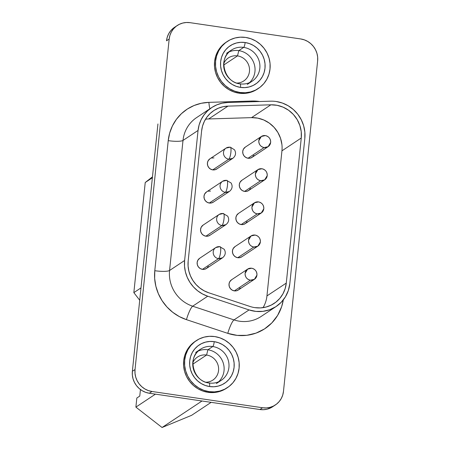 <?xml version="1.0" encoding="UTF-8"?>
<svg xmlns="http://www.w3.org/2000/svg" width="450" height="450" viewBox="0 0 450 450"><rect width="100%" height="100%" fill="white"/><g stroke="black" fill="none" stroke-linecap="round" stroke-linejoin="round"><path stroke-width="0.67" d="M207.889 349.768A18.686 17.887 56.4 0 0 198.259 351.039A18.686 17.887 -123.6 0 1 207.889 349.768A18.686 17.887 -123.6 0 1 223.138 362.689A18.686 17.887 -123.6 0 1 218.644 381.757A18.686 17.887 56.4 0 0 223.138 362.689A18.686 17.887 56.4 0 0 207.889 349.768L206.584 355.033L207.889 349.768L212.76 346.534L207.889 349.768M209.188 382.995A4.286 0.939 98.4 0 0 208.986 383.046A18.686 17.887 -123.6 0 1 193.303 368.651A18.686 17.887 -123.6 0 1 200.537 349.217A18.686 17.887 -123.6 0 1 212.76 346.534A4.286 0.939 -81.6 0 0 214.222 341.657A22.978 21.994 56.4 0 0 189.726 360.838A22.978 21.994 56.4 0 0 209.588 386.55A4.286 0.939 -81.6 0 0 209.188 382.995A4.286 0.939 98.4 0 1 209.588 386.55L205.301 385.481L201.274 383.591L197.651 380.953L194.58 377.668L192.172 373.86L190.524 369.681L189.697 365.282L189.726 360.838L190.603 356.524L192.302 352.502L194.754 348.919L197.859 345.926L201.51 343.631L205.56 342.118L209.852 341.454L214.222 341.657L218.503 342.726L222.536 344.616L226.153 347.254L229.224 350.539L231.632 354.347L233.28 358.532L234.107 362.925L234.084 367.369L233.207 371.683L231.508 375.711L229.056 379.288L225.945 382.281L222.3 384.581L218.25 386.089L213.958 386.752L209.588 386.55A22.978 21.994 56.4 0 0 234.084 367.369A22.978 21.994 56.4 0 0 214.222 341.657A4.286 0.939 98.4 0 1 212.76 346.534A18.686 17.887 -123.6 0 1 228.083 359.679A18.686 17.887 -123.6 0 1 223.178 378.832M206.004 382.23A13.849 13.258 56.4 0 0 218.621 369.405A13.849 13.258 56.4 0 0 206.584 355.033A13.849 13.258 -123.6 0 1 218.205 365.704A13.849 13.258 -123.6 0 1 212.844 380.098A13.849 13.258 -123.6 0 1 206.004 382.23M198.562 350.747A18.686 17.887 -123.6 0 1 212.76 346.534A18.686 17.887 -123.6 0 1 228.442 360.928A18.686 17.887 -123.6 0 1 221.203 380.363C217.536 382.719 213.525 383.597 209.177 382.989C193.219 381.791 186.778 356.951 200.537 349.217L195.671 352.451M209.059 391.635A28.181 26.983 -123.6 0 1 185.406 369.923A28.181 26.983 -123.6 0 1 196.318 340.622A28.181 26.983 -123.6 0 1 214.751 336.572A28.181 26.983 -123.6 0 1 238.404 358.284A28.181 26.983 -123.6 0 1 227.486 387.585A28.181 26.983 -123.6 0 1 209.059 391.635L208.024 392.321L209.059 391.635L214.419 391.888L219.684 391.072L224.651 389.222L229.129 386.404L232.942 382.731L235.952 378.338L238.033 373.399L239.107 368.106L239.141 362.661L238.129 357.266L236.104 352.136L233.156 347.468L229.382 343.434L224.944 340.2L220.005 337.882L214.751 336.572L209.385 336.319L204.12 337.134L199.153 338.985L194.676 341.803L190.862 345.482L187.858 349.869L185.777 354.808L184.697 360.101L184.663 365.546L185.681 370.941L187.701 376.071L190.654 380.739L194.422 384.772L198.866 388.007L203.805 390.324L209.059 391.635M196.318 340.622L195.289 341.308A28.181 26.983 56.4 0 0 184.376 370.609A28.181 26.983 56.4 0 0 208.024 392.321L213.39 392.574L218.655 391.759L223.622 389.908L226.553 388.204M238.804 50.625A18.686 17.887 56.4 0 0 229.168 51.896A18.686 17.887 -123.6 0 1 238.804 50.625L237.499 55.89A13.849 13.258 56.4 0 0 223.824 63.354A13.849 13.258 -123.6 0 1 228.442 57.881A13.849 13.258 -123.6 0 1 237.499 55.89L223.774 64.997L237.499 55.89A13.849 13.258 -123.6 0 1 249.12 66.561A13.849 13.258 -123.6 0 1 243.754 80.955A13.849 13.258 -123.6 0 1 236.919 83.087A13.849 13.258 56.4 0 0 249.536 70.262A13.849 13.258 56.4 0 0 237.499 55.89L238.804 50.625A18.686 17.887 -123.6 0 1 254.053 63.546A18.686 17.887 -123.6 0 1 249.553 82.614A18.686 17.887 56.4 0 0 254.053 63.546A18.686 17.887 56.4 0 0 238.804 50.625L243.669 47.391L238.804 50.625M229.477 51.604A18.686 17.887 -123.6 0 1 243.669 47.391A4.286 0.939 -81.6 0 0 245.138 42.514A22.978 21.994 56.4 0 0 220.641 61.695A22.978 21.994 56.4 0 0 240.497 87.407L236.216 86.338L232.189 84.448L228.566 81.81L225.495 78.525L223.088 74.717L221.439 70.538L220.612 66.139L220.641 61.695L221.518 57.381L223.217 53.359L225.664 49.776L228.774 46.783L232.425 44.488L236.475 42.975L240.767 42.311L245.138 42.514L249.418 43.583L253.446 45.473L257.068 48.111L260.139 51.396L262.547 55.204L264.195 59.389L265.022 63.782L264.994 68.226L264.116 72.54L262.423 76.567L259.971 80.145L256.86 83.138L253.209 85.438L249.159 86.946L244.868 87.609L240.497 87.407A22.978 21.994 56.4 0 0 264.994 68.226A22.978 21.994 56.4 0 0 245.138 42.514A4.286 0.939 98.4 0 1 243.669 47.391A18.686 17.887 -123.6 0 1 259.352 61.785A18.686 17.887 -123.6 0 1 252.118 81.219C248.451 83.576 244.44 84.454 240.092 83.846A4.286 0.939 98.4 0 1 240.497 87.407A4.286 0.939 -81.6 0 0 240.103 83.852A4.286 0.939 98.4 0 0 239.901 83.903A18.686 17.887 -123.6 0 1 224.218 69.508A18.686 17.887 -123.6 0 1 231.452 50.074A18.686 17.887 -123.6 0 1 243.669 47.391A18.686 17.887 -123.6 0 1 258.998 60.536A18.686 17.887 -123.6 0 1 254.093 79.689M226.305 42.092L220.742 47.019L217.738 51.413L215.657 56.351L214.577 61.644L214.549 67.089L215.561 72.484L217.581 77.614L220.534 82.282L224.303 86.316L228.746 89.55L233.685 91.867L238.939 93.178L239.974 92.492L238.939 93.178A28.181 26.983 56.4 0 0 257.366 89.128L258.401 88.442A28.181 26.983 -123.6 0 1 239.974 92.492A28.181 26.983 -123.6 0 1 216.321 70.779A28.181 26.983 -123.6 0 1 227.233 41.479A28.181 26.983 -123.6 0 1 245.661 37.429A28.181 26.983 -123.6 0 1 269.314 59.141A28.181 26.983 -123.6 0 1 258.401 88.442M211.703 107.578L196.65 117.568A33.086 31.674 56.4 0 0 183.004 140.434L198.056 130.449A33.086 31.674 -123.6 0 1 211.703 107.578A33.086 31.674 -123.6 0 1 227.739 102.499L270.624 101.183A33.086 31.674 -123.6 0 1 276.221 101.509A33.086 31.674 -123.6 0 1 304.819 138.527L289.828 283.613A33.086 31.674 -123.6 0 1 276.182 306.478A33.086 31.674 -123.6 0 1 249.053 309.926L207.72 296.213A33.086 31.674 -123.6 0 1 184.618 260.499L169.566 270.489A33.086 31.674 56.4 0 0 192.667 306.202L207.72 296.213L192.667 306.202L234 319.911L249.053 309.926L234 319.911A33.086 31.674 56.4 0 0 261.129 316.468L276.182 306.478M217.086 168.739L215.032 169.751L212.726 169.875L228.808 159.204A6.126 1.344 -81.6 0 0 230.901 152.235C230.439 155.931 229.742 158.254 228.808 159.204L232.813 158.321A6.126 5.867 -123.6 0 1 228.808 159.204L212.726 169.875A6.126 5.867 56.4 0 0 216.731 168.998L232.813 158.321C235.721 155.903 236.295 153.079 234.546 149.844L230.316 147.156A6.126 1.344 -81.6 0 1 230.901 152.235C231.188 148.657 230.906 146.993 230.046 147.234A6.126 5.867 -123.6 0 0 226.041 148.112A6.126 5.867 56.4 0 0 228.808 159.204A6.126 5.867 -123.6 0 1 226.041 148.112L230.316 147.156M213.66 201.898L211.607 202.911L209.301 203.034L225.382 192.358A6.126 1.344 -81.6 0 0 227.475 185.394C227.014 189.09 226.316 191.413 225.382 192.358L229.388 191.481A6.126 5.867 -123.6 0 1 225.382 192.358L209.301 203.034A6.126 5.867 56.4 0 0 213.306 202.151L229.388 191.481C232.296 189.062 232.869 186.238 231.114 183.004L226.62 180.388C227.481 180.152 227.762 181.817 227.475 185.394A6.126 1.344 -81.6 0 0 226.89 180.315L222.609 181.271A6.126 5.867 -123.6 0 1 226.62 180.388M210.234 235.052L208.181 236.07L205.869 236.194L221.957 225.518A6.126 1.344 -81.6 0 0 224.049 218.554C223.588 222.249 222.885 224.567 221.957 225.518L225.962 224.64A6.126 5.867 -123.6 0 1 221.957 225.518L205.869 236.194A6.126 5.867 56.4 0 0 209.88 235.311L225.962 224.64C228.87 222.221 229.444 219.398 227.689 216.163L223.194 213.547C224.049 213.306 224.336 214.976 224.049 218.554A6.126 1.344 -81.6 0 0 223.464 213.474L219.184 214.431A6.126 5.867 -123.6 0 1 223.194 213.547M208.288 266.462L206.809 268.211L204.756 269.229L202.444 269.347L218.526 258.677A6.126 1.344 -81.6 0 0 220.624 251.713C220.157 255.409 219.459 257.726 218.526 258.677L222.536 257.799A6.126 5.867 -123.6 0 1 218.526 258.677L202.444 269.347A6.126 5.867 56.4 0 0 206.449 268.47L222.536 257.799C225.439 255.381 226.018 252.551 224.263 249.322L219.763 246.707C220.624 246.465 220.911 248.136 220.624 251.713A6.126 1.344 -81.6 0 0 220.039 246.628L215.758 247.584A6.126 5.867 -123.6 0 1 219.763 246.707M253.879 155.346L252.394 157.101L250.341 158.119L248.029 158.237A6.126 5.867 56.4 0 0 252.039 157.359L268.121 146.683A6.126 5.867 -123.6 0 1 264.116 147.566L248.029 158.237L245.812 157.449L244.029 155.869L242.949 153.743L242.736 151.386L243.422 149.158L245.329 147.105M265.354 135.596A6.126 5.867 -123.6 0 1 268.121 146.683L270.647 142.453C270.675 138.763 268.909 136.479 265.354 135.596L261.343 136.474A6.126 5.867 -123.6 0 1 265.354 135.596M250.453 188.505L248.968 190.26L246.915 191.273L244.603 191.396A6.126 5.867 56.4 0 0 248.614 190.519L264.696 179.843A6.126 5.867 -123.6 0 1 260.691 180.726L244.603 191.396L242.387 190.609L240.604 189.028L239.524 186.896L239.31 184.539L239.996 182.317L241.903 180.264M261.923 168.756A6.126 5.867 -123.6 0 1 264.696 179.843L267.221 175.607C267.244 171.922 265.483 169.639 261.923 168.756L257.918 169.633A6.126 5.867 -123.6 0 1 261.923 168.756M247.022 221.664L245.542 223.419L243.489 224.432L241.178 224.556A6.126 5.867 56.4 0 0 245.183 223.678L261.27 213.002A6.126 5.867 -123.6 0 1 257.259 213.885L241.178 224.556L238.961 223.768L237.178 222.188L236.098 220.056L235.884 217.699L236.571 215.477L238.477 213.424M258.497 201.909A6.126 5.867 -123.6 0 1 261.27 213.002L263.796 208.766C263.818 205.082 262.052 202.792 258.497 201.909L254.492 202.792A6.126 5.867 -123.6 0 1 258.497 201.909M242.117 256.579L240.064 257.591L237.752 257.715A6.126 5.867 56.4 0 0 241.757 256.832L257.839 246.161A6.126 5.867 -123.6 0 1 253.834 247.039L237.752 257.715L235.536 256.928L233.752 255.347L232.667 253.215L232.453 250.858L233.145 248.636L235.046 246.578M255.071 235.069A6.126 5.867 -123.6 0 1 257.839 246.161L260.37 241.926C260.392 238.241 258.626 235.952 255.071 235.069L251.066 235.952A6.126 5.867 -123.6 0 1 255.071 235.069M240.171 287.983L238.686 289.733L236.638 290.751L234.326 290.874A6.126 5.867 56.4 0 0 238.331 289.991L254.413 279.321A6.126 5.867 -123.6 0 1 250.408 280.198L234.326 290.874L232.11 290.081L230.327 288.506L229.241 286.374L229.028 284.017L229.714 281.79L231.621 279.737M251.646 268.228A6.126 5.867 -123.6 0 1 254.413 279.321L256.939 275.085C256.967 271.395 255.201 269.111 251.646 268.228L247.641 269.111A6.126 5.867 -123.6 0 1 251.646 268.228M263.042 307.654A29.407 28.153 56.4 0 0 266.946 295.914L286.279 283.089A29.407 28.153 -123.6 0 1 274.151 303.418A29.407 28.153 -123.6 0 1 254.919 307.642A29.407 28.153 -123.6 0 1 250.037 306.478L208.699 292.77A29.407 28.153 -123.6 0 1 188.167 261.023L201.606 130.967L188.167 261.023L188.083 266.074L188.865 271.102L190.485 275.946L192.898 280.468L196.031 284.524L199.789 287.994L204.053 290.767L208.699 292.77L250.037 306.478A29.407 28.153 -123.6 0 0 254.919 307.642L260.516 307.901L266.012 307.052L271.192 305.117L275.861 302.181L279.844 298.344L282.983 293.766L285.154 288.613L286.279 283.089L301.269 138.004L281.942 150.834A29.407 28.153 56.4 0 0 251.544 117.636L270.877 104.811L227.987 106.127L208.659 118.957A29.407 28.153 56.4 0 0 205.515 119.233M192.864 364.14L206.584 355.033L192.864 364.14M272.807 406.659L267.306 409.129L263.644 409.697L259.914 409.522L149.316 393.249L145.659 392.338L142.222 390.724L139.134 388.474L136.513 385.673L134.46 382.421L133.054 378.855L132.345 375.103L132.368 371.312L140.963 288.152L132.368 371.312A19.609 18.771 56.4 0 0 149.316 393.249L259.914 409.522A19.609 18.771 56.4 0 0 272.734 406.704L275.389 404.944A19.609 18.771 -123.6 0 1 262.569 407.762L259.914 409.522L262.569 407.762L151.971 391.489L149.316 393.249L151.971 391.489A19.609 18.771 -123.6 0 1 135.028 369.551L132.368 371.312L135.028 369.551L169.178 39.043L166.523 40.804L167.276 37.125L168.722 33.688L170.814 30.634L173.469 28.08M136.828 398.031L135.889 407.126L162.062 427.5L191.599 415.322L211.151 402.345L191.599 415.322L162.062 427.5L201.994 401.001L162.062 427.5L135.889 407.126L136.828 398.031L139.776 396.073L140.451 389.543L139.776 396.073L136.828 398.031M155.436 394.149L135.889 407.126L155.436 394.149M192.909 362.498A13.849 13.258 -123.6 0 1 197.528 357.024A13.849 13.258 -123.6 0 1 206.584 355.033A13.849 13.258 56.4 0 0 192.909 362.498M157.933 123.964L140.963 288.152L157.933 123.964M201.606 130.967A29.407 28.153 -123.6 0 1 213.733 110.644A29.407 28.153 -123.6 0 1 227.987 106.127L208.659 118.957L251.544 117.636L270.877 104.811A29.407 28.153 -123.6 0 1 301.269 138.004L281.942 150.834L266.946 295.914L286.279 283.089L301.269 138.004L301.241 131.687L299.863 125.471L297.208 119.655L293.406 114.502L288.624 110.272L283.095 107.156L277.088 105.311L270.877 104.811L227.987 106.127L223.076 106.723L218.374 108.18L214.02 110.453L210.156 113.479L206.893 117.163L204.334 121.393L202.551 126.045L201.606 130.967M266.946 295.914L281.942 150.834M281.908 144.518L280.536 138.302L277.881 132.48L274.072 127.333L269.291 123.103L263.767 119.987L257.754 118.136L251.544 117.636L208.659 118.957M226.041 148.112L209.953 158.782A6.126 5.867 56.4 0 0 212.726 169.875L210.51 169.088L208.721 167.507L207.641 165.375L207.428 163.018L208.114 160.796L210.021 158.743M211.652 158.029L213.964 157.905M222.609 181.271A6.126 5.867 56.4 0 0 225.382 192.358A6.126 5.867 -123.6 0 1 222.609 181.271L206.528 191.942A6.126 5.867 56.4 0 0 209.301 203.034L207.084 202.247L205.296 200.666L204.216 198.534L204.002 196.178L204.688 193.956L206.595 191.897M208.226 191.188L210.532 191.064M219.184 214.431A6.126 5.867 56.4 0 0 221.957 225.518A6.126 5.867 -123.6 0 1 219.184 214.431L203.102 225.101A6.126 5.867 56.4 0 0 205.869 236.194L203.653 235.401L201.87 233.826L200.79 231.694L200.576 229.337L201.263 227.115L203.169 225.056M215.758 247.584A6.126 5.867 56.4 0 0 218.526 258.677A6.126 5.867 -123.6 0 1 215.758 247.584L199.676 258.261A6.126 5.867 56.4 0 0 202.444 269.347L200.227 268.56L198.444 266.979L197.364 264.853L197.151 262.496L197.837 260.269L199.744 258.216M247.641 269.111L231.553 279.782A6.126 5.867 56.4 0 0 234.326 290.874L250.408 280.198A6.126 5.867 -123.6 0 1 247.641 269.111L245.115 273.341C245.087 277.031 246.853 279.315 250.408 280.198L254.413 279.321M251.032 235.974L234.984 246.623A6.126 5.867 56.4 0 0 237.752 257.715L253.834 247.039A6.126 5.867 -123.6 0 1 251.066 235.952L248.541 240.188C248.513 243.872 250.279 246.156 253.834 247.039L257.839 246.161M254.458 202.815L238.41 213.463A6.126 5.867 56.4 0 0 241.178 224.556L257.259 213.885A6.126 5.867 -123.6 0 1 254.492 202.792L251.966 207.028C251.938 210.713 253.704 213.002 257.259 213.885L261.27 213.002M257.884 169.656L241.836 180.309A6.126 5.867 56.4 0 0 244.603 191.396L260.691 180.726A6.126 5.867 -123.6 0 1 257.918 169.633L255.392 173.869C255.369 177.553 257.13 179.843 260.691 180.726L264.696 179.843M261.315 136.496L245.261 147.15A6.126 5.867 56.4 0 0 248.029 158.237L264.116 147.566A6.126 5.867 -123.6 0 1 261.343 136.474L258.817 140.709C258.795 144.399 260.561 146.683 264.116 147.566L268.121 146.683M198.056 130.449L183.004 140.434L169.566 270.489L184.618 260.499L198.056 130.449L184.618 260.499L184.523 266.186L185.4 271.839L187.228 277.29L189.939 282.375L193.466 286.937L197.691 290.841L202.494 293.963L207.72 296.213L249.053 309.926L255.943 311.406L262.929 311.344L269.674 309.752L275.861 306.692L281.194 302.316L285.424 296.831L288.343 290.492L289.828 283.613L304.819 138.527L304.858 132.131L303.666 125.803L301.292 119.779L297.827 114.294L293.4 109.564L288.191 105.767L282.386 103.044L276.221 101.509A33.086 31.674 56.4 0 0 270.624 101.183L227.739 102.499L222.21 103.168L216.917 104.805L212.023 107.364L207.675 110.773L204.007 114.919L201.127 119.677L199.119 124.909L198.056 130.449M177.266 25.492L174.611 27.253A19.609 18.771 56.4 0 0 166.523 40.804L169.178 39.043A19.609 18.771 -123.6 0 1 177.266 25.492A19.609 18.771 -123.6 0 1 190.086 22.674L300.684 38.947A19.609 18.771 -123.6 0 1 317.632 60.885L283.477 391.393A19.609 18.771 -123.6 0 1 275.389 404.944M317.632 60.885L283.477 391.393L282.724 395.077L281.278 398.509L279.186 401.563L276.531 404.117L273.42 406.08L269.966 407.368L266.299 407.936L262.569 407.762L151.971 391.489L148.32 390.577L144.877 388.963L141.789 386.713L139.168 383.906L137.115 380.661L135.709 377.089L135.006 373.337L135.028 369.551L169.178 39.043L169.931 35.359L171.377 31.927L173.469 28.873L176.124 26.314L179.235 24.356L182.694 23.068L186.356 22.5L190.086 22.674L300.684 38.947L304.341 39.859L307.777 41.473L310.866 43.723L313.487 46.53L315.54 49.776L316.946 53.342L317.655 57.094L317.632 60.885M259.695 101.52L259.459 101.481A45.337 43.402 56.4 0 0 251.786 101.036L208.901 102.358L201.324 103.269L194.074 105.514L187.369 109.024L181.406 113.692L176.377 119.368L172.429 125.893L169.684 133.059L168.227 140.653L154.789 270.709L154.659 278.494L155.863 286.245L158.361 293.715L162.084 300.684L166.916 306.934L172.704 312.283L179.286 316.564L186.446 319.646L227.779 333.354L237.223 335.385L246.791 335.306L256.033 333.118L264.516 328.928L271.822 322.931L277.616 315.411L281.627 306.731L283.309 299.891A45.337 43.402 -123.6 0 1 227.779 333.354L186.446 319.646A45.337 43.402 -123.6 0 1 154.789 270.709A12.251 2.312 -174.1 0 0 169.566 270.489A33.086 31.674 56.4 0 0 192.667 306.202A12.251 2.244 -71.6 0 0 186.446 319.646A12.251 2.244 108.4 0 1 192.667 306.202L234 319.911A12.251 2.244 -71.6 0 0 227.779 333.354A12.251 2.244 108.4 0 1 234 319.911A33.086 31.674 56.4 0 0 261.113 316.479M195.39 341.235L189.833 346.162L186.823 350.556L184.742 355.494L183.667 360.787L183.634 366.233L184.646 371.627L186.671 376.757L189.624 381.426L193.393 385.459L197.831 388.693L202.776 391.011L208.024 392.321A28.181 26.983 56.4 0 0 226.457 388.271L227.486 387.585M227.233 41.479L226.198 42.165A28.181 26.983 56.4 0 0 215.286 71.466A28.181 26.983 56.4 0 0 238.939 93.178L244.299 93.431L249.57 92.616L254.531 90.759L257.468 89.061M139.714 300.234L133.847 292.635L140.991 287.893L133.847 292.635L145.226 182.509L152.37 177.767L145.226 182.509L152.466 176.839L145.226 182.509L133.847 292.635L139.714 300.234M239.974 92.492L245.334 92.745L250.599 91.929L255.566 90.079L260.044 87.261L263.858 83.587L266.861 79.194L268.948 74.256L270.023 68.962L270.056 63.517L269.044 58.123L267.019 52.993L264.066 48.324L260.297 44.291L255.859 41.057L250.914 38.739L245.661 37.429L240.3 37.176L235.035 37.991L230.068 39.842L225.591 42.66L221.777 46.339L218.773 50.726L216.692 55.665L215.612 60.958L215.578 66.403L216.596 71.797L218.616 76.927L221.569 81.596L225.338 85.629L229.776 88.864L234.72 91.181L239.974 92.492M169.566 270.489A12.251 2.312 5.9 0 1 154.789 270.709L168.227 140.653A12.251 2.312 -174.1 0 0 183.004 140.434L169.566 270.489M196.481 117.675A33.086 31.674 56.4 0 0 183.004 140.434A12.251 2.312 5.9 0 1 168.227 140.653A45.337 43.402 -123.6 0 1 208.901 102.358A12.251 3.043 -91.8 0 0 209.874 108.793A12.251 3.043 88.2 0 1 208.901 102.358L251.786 101.036A12.251 3.043 -91.8 0 0 251.843 101.762A12.251 3.043 88.2 0 1 251.786 101.036A45.337 43.402 -123.6 0 1 259.459 101.481M226.581 53.308L231.452 50.074C217.693 57.808 224.128 82.648 240.092 83.846M247.247 84.448L252.118 81.219M216.338 383.591L221.203 380.363"/></g></svg>
